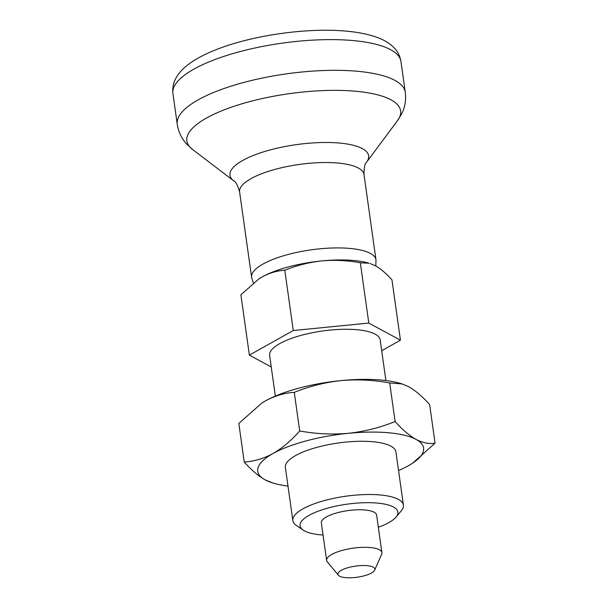 <?xml version="1.0" encoding="UTF-8"?>
<svg xmlns="http://www.w3.org/2000/svg" width="608" height="608" viewBox="0 0 608 608"><rect width="100%" height="100%" fill="white"/><g stroke="black" fill="none" stroke-linecap="round" stroke-linejoin="round"><path stroke-width="0.91" d="M435.07 443.171L429.643 404.594C422.484 396.538 415.5 390.579 408.675 386.711L402.07 383.922L389.69 382.956C373.472 379.97 357.246 379.187 340.989 380.608C324.748 382.402 309.176 386.323 294.272 392.38L299.698 430.958C315.909 433.945 332.143 434.728 348.392 433.314C364.633 431.513 380.205 427.591 395.109 421.542C402.268 429.59 409.26 435.556 416.085 439.417C422.864 442.913 429.195 444.167 435.07 443.171L412.733 463.091M389.69 382.956L395.109 421.542M398.544 470.524A83.737 25.247 172 0 0 408.333 465.766A83.737 25.247 172 0 0 411.95 463.6A83.737 25.247 172 0 0 416.085 439.417A83.737 25.247 172 0 0 348.392 433.314A83.737 25.247 172 0 0 272.962 453.553C263.424 458.668 253.855 461.495 244.241 462.019C251.385 470.06 258.377 476.018 265.217 479.902A83.737 25.247 172 0 0 273.197 483.102A83.737 25.247 172 0 0 287.987 486.066M273.197 483.102L265.217 479.902A83.737 25.247 172 0 1 272.962 453.553C282.325 448.119 291.24 440.587 299.698 430.958M294.272 392.38C284.544 392.943 274.968 395.762 265.552 400.847L261.736 403.142L238.822 423.434L244.241 462.019M402.07 383.922L400.695 383.511A83.737 25.247 172 0 0 340.989 380.608A83.737 25.247 172 0 0 265.552 400.847A83.737 25.247 172 0 0 261.942 403.013A83.737 25.247 172 0 0 261.812 403.096M385.898 380.547L380.182 339.887A55.822 16.834 172 0 0 356.926 329.726A55.822 16.834 172 0 0 298.475 336.11A55.822 16.834 172 0 0 269.625 355.429L275.34 396.089M381.702 350.694L400.444 340.199L368.805 323.068L360.331 262.778L369.048 263.218A66.287 19.988 172 0 0 321.784 260.916A66.287 19.988 172 0 0 262.063 276.944A66.287 19.988 172 0 0 259.206 278.654A66.287 19.988 172 0 0 259.084 278.73M400.444 340.199L391.97 279.908C386.316 273.539 380.783 268.82 375.364 265.749L370.143 263.545M292.851 520.661L285.372 467.43A55.822 16.834 -8 0 1 314.214 448.111A55.822 16.834 -8 0 1 372.666 441.727A55.822 16.834 -8 0 1 395.93 451.888L403.408 505.126A55.822 16.834 172 0 0 380.144 494.958A55.822 16.834 172 0 0 321.7 501.342A55.822 16.834 172 0 0 292.851 520.661A55.822 16.834 172 0 0 296.43 525.532L303.225 530.138A49.4 14.896 172 0 0 323.053 535.01M368.805 323.068L293.269 330.532L249.371 355.118L271.252 366.966M378.328 527.242A49.4 14.896 172 0 0 396.051 517.096L401.31 510.796A55.822 16.834 172 0 0 403.408 505.126M396.051 517.096A49.4 14.896 172 0 0 377.317 503.082A49.4 14.896 172 0 0 319.002 510.895A49.4 14.896 172 0 0 303.225 530.138M374.688 570.129L381.649 554.207A27.915 8.413 172 0 0 381.9 552.626L376.618 515.067A27.915 8.413 172 0 0 364.99 509.99A27.915 8.413 172 0 0 335.768 513.182A27.915 8.413 172 0 0 321.343 522.842L326.618 560.394A27.915 8.413 172 0 0 327.294 561.845L338.375 575.229A18.643 5.624 172 0 0 357.17 577.228A18.643 5.624 172 0 0 374.688 570.129A18.643 5.624 172 0 0 367.08 565.668A18.643 5.624 172 0 0 346.112 568.26A18.643 5.624 172 0 0 338.375 575.229M381.9 552.626A27.915 8.413 172 0 0 370.264 547.542A27.915 8.413 172 0 0 341.042 550.734A27.915 8.413 172 0 0 326.618 560.394M293.269 330.532L284.802 270.233C277.096 270.682 269.519 272.916 262.063 276.944L259.038 278.76L240.897 294.827L249.371 355.118M284.802 270.233C296.628 265.438 308.955 262.329 321.784 260.916C334.681 259.791 347.533 260.414 360.331 262.778M375.82 266L375.987 259.859A62.799 18.932 172 0 0 349.813 248.421A62.799 18.932 172 0 0 284.065 255.611A62.799 18.932 172 0 0 251.606 277.339L253.308 282.895M375.987 259.859L363.987 174.473A62.799 18.932 172 0 0 337.812 163.035A62.799 18.932 172 0 0 272.065 170.217A62.799 18.932 172 0 0 239.605 191.953C237.66 185.235 235.699 181.534 233.723 180.85L192.614 149.515A107.928 32.543 172 0 1 229.604 107.814A107.928 32.543 172 0 1 355.642 91.238A107.928 32.543 172 0 1 397.457 120.726L366.586 162.176A70.004 21.105 172 0 0 339.462 143.055A70.004 21.105 172 0 0 257.716 153.801A70.004 21.105 172 0 0 233.723 180.85M397.457 120.726L401.934 113.324C405.072 106.833 406.19 99.796 405.27 92.218A115.132 34.717 172 0 0 357.291 71.258A115.132 34.717 172 0 0 236.748 84.428A115.132 34.717 172 0 0 177.247 124.268C178.456 131.799 181.465 138.259 186.276 143.632L192.614 149.515M352.974 40.554A115.132 34.717 172 0 0 232.431 53.724A115.132 34.717 172 0 0 172.93 93.564C171.707 82.962 176.768 73.317 188.123 64.615C196.718 58.163 207.944 52.478 221.798 47.546C257.572 34.504 309.502 27.634 346.226 31.137C358.712 32.224 369.383 34.451 378.222 37.818C384.552 40.143 389.903 43.525 394.265 47.956C397.845 51.672 400.072 56.187 400.953 61.514A115.132 34.717 172 0 0 352.974 40.554M251.606 277.339L239.605 191.953M363.987 174.473C364.01 167.481 364.876 163.385 366.586 162.176M405.27 92.218L400.953 61.514M177.247 124.268L172.93 93.564"/></g></svg>
